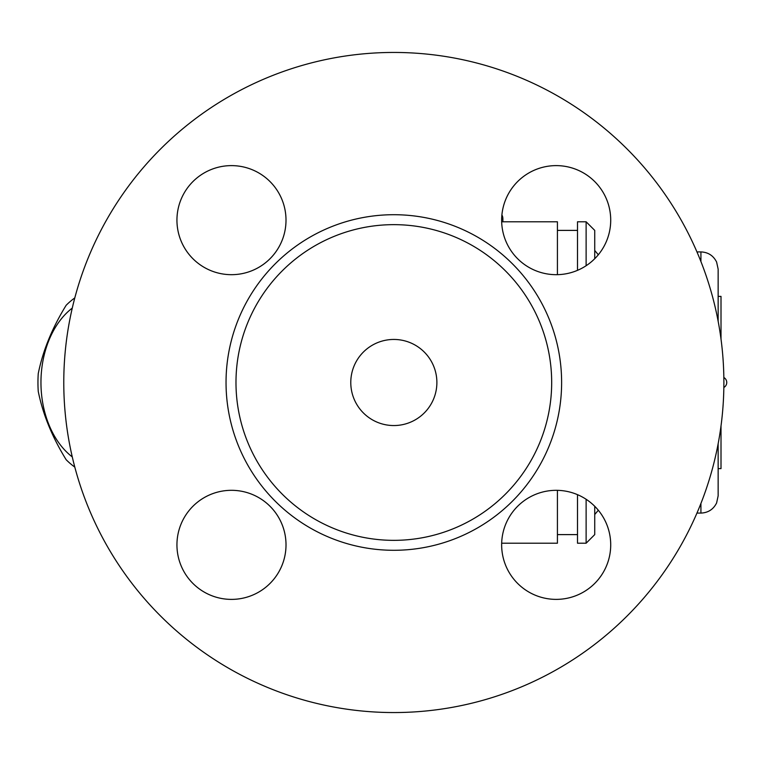 <?xml version="1.0" encoding="UTF-8"?>
<svg xmlns="http://www.w3.org/2000/svg" width="765" height="765" viewBox="0 0 765 765"><rect width="100%" height="100%" fill="white"/><g stroke="black" fill="none" stroke-linecap="round" stroke-linejoin="round"><path stroke-width="1.15" d="M231.479 165.623A54.525 54.525 0 0 1 278.699 247.411A54.525 54.525 0 0 1 184.25 247.411A54.525 54.525 0 0 1 231.479 165.623M176.945 544.852A54.525 54.525 0 0 1 258.742 497.623A54.525 54.525 0 0 1 258.742 592.081A54.525 54.525 0 0 1 176.945 544.852M556.184 599.377A54.525 54.525 0 0 1 508.955 517.589A54.525 54.525 0 0 1 603.403 517.589A54.525 54.525 0 0 1 556.184 599.377M610.709 220.148A54.525 54.525 0 0 1 528.921 267.377A54.525 54.525 0 0 1 528.921 172.919A54.525 54.525 0 0 1 610.709 220.148M723.881 382.5A330.05 330.05 0 0 1 228.802 668.333A330.05 330.05 0 0 1 228.802 96.667A330.05 330.05 0 0 1 723.881 382.5M235.983 382.5A157.848 157.848 0 0 1 393.832 224.652A157.848 157.848 0 0 1 551.68 382.5A157.848 157.848 0 0 1 393.832 540.348A157.848 157.848 0 0 1 235.983 382.5M436.882 382.5A43.05 43.05 0 0 1 372.306 419.784A43.05 43.05 0 0 1 372.306 345.216A43.05 43.05 0 0 1 436.882 382.5M74.798 467.09A94.707 66.966 90 0 1 66.153 459.717C52.135 436.939 42.83 414.161 38.25 391.384A94.707 66.966 90 0 1 38.25 373.616C42.83 350.839 52.135 328.061 66.153 305.283A94.707 66.966 90 0 1 74.798 297.91M72.283 308.075A84.666 59.871 -90 0 0 40.956 382.5A84.666 59.871 -90 0 0 72.283 456.925M231.479 274.683A54.525 54.525 0 0 1 184.25 192.885A54.525 54.525 0 0 1 278.699 192.885A54.525 54.525 0 0 1 231.479 274.683M286.005 544.852A54.525 54.525 0 0 1 204.217 592.081A54.525 54.525 0 0 1 204.217 497.623A54.525 54.525 0 0 1 286.005 544.852M594.73 514.52L598.326 510.245A54.525 54.525 0 0 1 573.788 596.461A54.525 54.525 0 0 1 501.677 543.217L557.417 543.217L557.417 490.336M501.668 218.914L502.892 218.914A8.606 8.606 0 0 0 501.907 214.908A54.525 54.525 0 0 1 577.011 169.754A54.525 54.525 0 0 1 598.326 254.755L594.73 250.48M557.417 274.664L557.417 221.783L502.892 221.783L502.892 218.914M577.508 494.668L577.508 543.217L586.124 543.217L586.124 499.277M594.73 258.713L594.73 230.389L586.124 221.783L577.508 221.783L577.508 270.332M586.124 221.783L586.124 265.723M586.124 543.217L594.73 534.611L594.73 506.287M718.144 321.214L718.144 269.137L718.144 296.399L721.013 296.399L721.013 339.067M721.013 425.933L721.013 468.601L718.144 468.601L718.144 495.863L718.144 443.786M501.677 221.783L502.892 221.783M226.038 382.5A167.793 167.793 0 0 1 477.723 237.188A167.793 167.793 0 0 1 477.723 527.812A167.793 167.793 0 0 1 226.038 382.5M700.922 503.447L700.922 513.086C708.132 512.779 713.363 509.404 716.614 502.949L718.144 495.863M696.944 251.915L700.922 251.915L700.922 261.553M577.508 230.389L557.417 230.389M577.508 534.611L557.417 534.611M696.944 513.086L700.922 513.086M700.922 251.915C708.132 252.221 713.363 255.596 716.614 262.051L718.144 269.137M723.843 387.492A5.738 5.738 0 0 0 723.843 377.508"/></g></svg>
